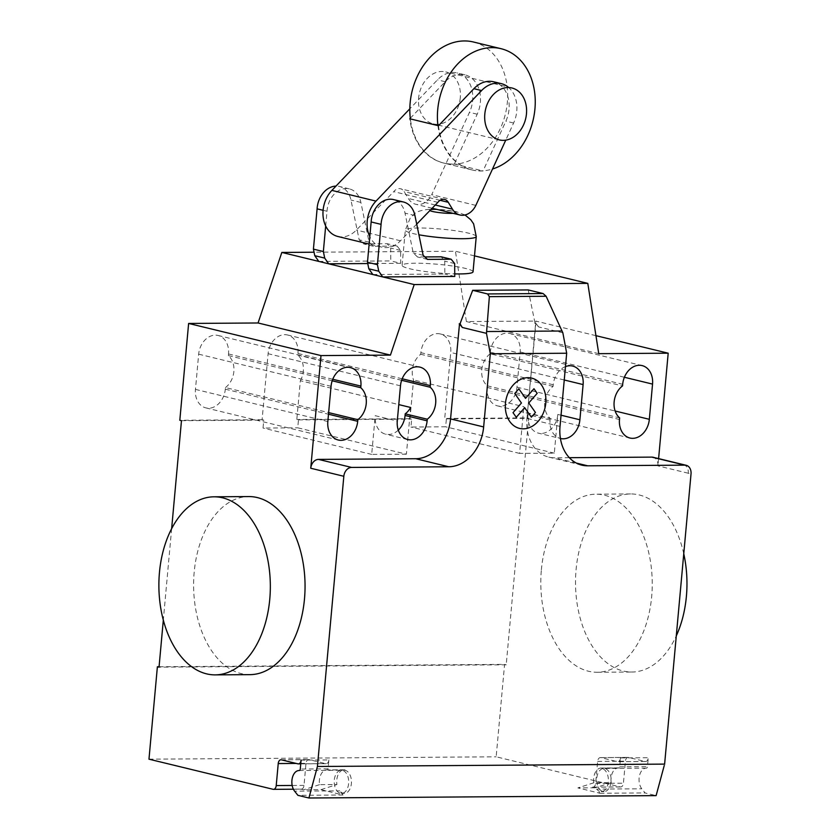 <?xml version="1.0" encoding="UTF-8"?>
<svg xmlns="http://www.w3.org/2000/svg" width="840" height="840" viewBox="0 0 840 840"><rect width="100%" height="100%" fill="white"/><g stroke="black" fill="none" stroke-linecap="round" stroke-linejoin="round"><path stroke-width="0.63" stroke-dasharray="4.2 3.15" d="M460.278 97.745A26.712 20.58 -76.4 0 1 433.146 123.848A26.712 20.58 -76.4 0 1 418.614 98.028A26.712 20.58 -76.4 0 1 445.746 71.925A26.712 20.58 -76.4 0 1 460.278 97.745M372.834 274.522L444.832 274.029L444.738 261.156L441.231 256.82M454.766 276.444L444.832 274.029M454.661 263.571L444.738 261.156M424.862 256.925L417.532 256.977L413.217 252.893L405.017 213.14A21.924 16.895 103.6 0 0 393.488 199.573M427.466 259.392L417.532 256.977M423.14 255.297L413.217 252.893M318.791 261.408L390.779 260.915L390.684 248.042L387.177 243.705L363.479 243.863L359.163 239.778L350.963 200.025A21.924 16.895 103.6 0 0 339.433 186.459A21.924 16.895 103.6 0 0 335.99 186.102M325.679 226.002L327.022 211.25A21.924 16.895 -76.4 0 1 349.356 188.874A21.924 16.895 -76.4 0 1 360.885 202.429L369.086 242.183L373.411 246.267L397.11 246.109L400.617 250.446L400.712 263.319L390.779 260.915M400.712 263.319L367.752 263.55M400.617 250.446L390.684 248.042M397.11 246.109L387.177 243.705M373.411 246.267L363.479 243.863M369.086 242.183L359.163 239.778M327.022 211.25L323.096 210.294M473.445 42A62.328 48.027 -76.4 0 1 507.36 102.239A62.328 48.027 -76.4 0 1 444.056 163.139A62.328 48.027 -76.4 0 1 410.361 118.913M437.934 125.601A62.328 48.027 103.6 0 0 471.629 169.827A62.328 48.027 103.6 0 0 492.524 169.008M438.491 125.738A62.328 48.027 103.6 0 0 472.185 169.964A62.328 48.027 103.6 0 0 483.042 170.961L505.88 121.16A28.424 21.903 103.6 0 0 493.584 81.774M410.288 118.272L445.2 81.722A28.424 21.903 -76.4 0 1 464.909 74.812A28.424 21.903 -76.4 0 1 477.204 114.198L454.367 164A62.328 48.027 -76.4 0 1 443.499 163.002A62.328 48.027 -76.4 0 1 409.805 118.776M454.367 164L483.042 170.961M508.179 87.077A28.424 21.903 -76.4 0 1 513.607 123.029L505.754 140.144M475.839 205.391L431.718 194.68L469.476 112.329A28.424 21.903 103.6 0 0 457.181 72.933A28.424 21.903 103.6 0 0 437.483 79.842L409.836 108.791M437.871 202.356L393.75 191.646A8.778 6.762 -76.4 0 1 400.491 188.748A8.778 6.762 -76.4 0 1 404.124 191.583L408.345 198.471A17.85 13.755 103.6 0 0 415.758 204.267A17.85 13.755 103.6 0 0 431.718 194.68M440.087 200.309L404.124 191.583M435.298 205.013L408.345 198.471M337.806 236.471A27.059 20.843 103.6 0 0 356.391 230.066L393.75 191.646M416.714 224.123L400.512 240.776A27.059 20.843 -76.4 0 1 381.938 247.18A27.059 20.843 -76.4 0 1 369.81 236.702M683.76 553.76A89.04 55.734 -90.4 0 0 630.63 493.952A89.04 55.734 -90.4 0 0 576.082 569.604A89.04 55.734 -90.4 0 0 631.848 672.032A89.04 55.734 -90.4 0 0 676.284 635.891M541.37 569.846A89.04 55.734 89.6 0 1 595.917 494.193A89.04 55.734 89.6 0 1 651.672 596.61A89.04 55.734 89.6 0 1 597.125 672.263A89.04 55.734 89.6 0 1 541.37 569.846M249.942 674.646A89.04 55.734 89.6 0 1 194.177 572.219A89.04 55.734 89.6 0 1 248.714 496.566M225.466 387.566A19.142 14.753 103.6 0 0 228.375 355.582L228.522 353.976A19.142 14.753 103.6 0 0 218.106 335.475A19.142 14.753 103.6 0 0 198.671 354.175L195.458 389.393A19.142 14.753 103.6 0 0 205.874 407.894A19.142 14.753 103.6 0 0 225.32 389.183L225.466 387.566L328.65 412.608M228.375 355.582L332.189 380.782M490.161 353.798A19.142 14.753 103.6 0 0 487.253 385.781L487.106 387.387A19.142 14.753 103.6 0 0 497.522 405.888A19.142 14.753 103.6 0 0 516.968 387.188L520.17 351.971A19.142 14.753 103.6 0 0 509.754 333.469A19.142 14.753 103.6 0 0 490.308 352.181L490.161 353.798L622.534 385.917M487.253 385.781L619.626 417.9M595.949 335.675L535.815 321.08L527.006 417.911L444.717 418.467L450.733 352.454A19.142 14.753 103.6 0 0 440.318 333.953A19.142 14.753 103.6 0 0 420.872 352.653L420.725 354.27A19.142 14.753 103.6 0 0 413.532 379.932L410.004 418.709L411.653 419.108L410.939 427.035L445.651 426.794L446.376 418.877L444.717 418.467M598.752 353.671L466.379 321.552L535.815 321.08M658.602 458.608L657.941 465.875A8.904 6.857 103.6 0 0 653.09 457.265M569.321 457.685L554.578 457.79A40.068 30.87 103.6 0 1 548.74 457.107A40.068 30.87 103.6 0 1 526.932 418.383L535.899 323.389L535.08 323.4L538.702 326.959L562.852 332.829M528.213 289.937L535.08 323.4M538.702 326.959L535.899 323.389M410.655 407.484L406.403 454.178L297.748 427.812L298.473 419.885L296.814 419.486L300.342 380.709L398.769 404.596M300.342 380.709A19.142 14.753 103.6 0 0 297.822 355.11L297.969 353.493A19.142 14.753 103.6 0 0 287.553 334.992A19.142 14.753 103.6 0 0 268.107 353.703L262.101 419.717L263.75 420.126L263.036 428.043L297.748 427.812M401.625 380.3L297.822 355.11M565.477 366.597A19.142 14.753 103.6 0 0 553.245 384.772L553.098 386.389A19.142 14.753 103.6 0 0 550.19 418.373L528.129 413.018A19.142 14.753 -76.4 0 1 523.845 406.707L413.532 379.932M553.098 386.389L420.725 354.27M561.047 415.212L557.833 414.425L554.305 453.159L519.593 453.401L523.845 406.707M519.593 453.401L410.939 427.035M554.305 453.159L445.651 426.794M406.403 454.178L371.69 454.409L375.207 415.685L397.278 421.029M371.69 454.409L263.036 428.043M550.19 418.373L550.043 419.99A19.142 14.753 103.6 0 0 560.417 438.48L538.388 433.136A19.142 14.753 -76.4 0 1 527.982 414.635L528.129 413.018M557.833 414.425A19.142 14.753 -76.4 0 1 538.388 433.136M535.584 323.316L534.776 323.327M298.473 419.885L411.653 419.108M410.004 418.709L296.814 419.486M527.006 417.911L528.664 418.31L506.226 664.787L504.578 664.377L496.167 756.808L620.267 786.923A4.452 2.783 -90.4 0 0 620.697 786.975A4.452 2.783 -90.4 0 0 623.417 783.195L625.422 761.187A4.452 2.783 89.6 0 1 628.152 757.397A4.452 2.783 89.6 0 1 628.582 757.449L645.13 761.471A4.452 2.783 -90.4 0 0 645.561 761.523A4.452 2.783 -90.4 0 0 648.291 757.732L647.472 766.658A1.785 1.113 89.6 0 1 646.38 768.17A1.785 1.113 89.6 0 1 646.359 768.17A11.571 7.245 -90.4 0 0 646.202 768.17A11.571 7.245 -90.4 0 0 639.429 775.94A11.571 7.245 -90.4 0 0 641.802 788.792L645.078 792.95L656.114 795.627M446.376 418.877L528.664 418.31M398.286 430.132A19.142 14.753 -76.4 0 1 385.623 434.185A19.142 14.753 -76.4 0 1 375.207 415.685M466.379 321.552L455.427 251.255L314.066 252.221M474.495 255.875L455.427 251.255M262.101 419.717L179.812 420.284M181.472 420.683L263.75 420.126M506.226 664.787L159.033 667.159M159.075 666.75L504.578 664.377M171.644 528.675L163.317 620.13M593.827 782.775L577.878 787.899L599.949 793.254L596.673 789.096A11.571 7.245 -90.4 0 0 601.23 791.626A11.571 7.245 -90.4 0 0 608.391 780.129A11.571 7.245 -90.4 0 0 601.23 768.474A1.785 1.113 -90.4 0 0 601.251 768.474A1.785 1.113 -90.4 0 0 601.923 768.106A12.022 7.529 -90.4 0 0 601.062 768.033A12.022 7.529 -90.4 0 0 593.827 782.775L611.195 782.659A12.022 7.529 89.6 0 1 618.429 767.907A12.022 7.529 89.6 0 1 619.29 767.981A1.785 1.113 -90.4 0 0 619.7 766.847L620.508 757.922L648.291 757.732M320.954 789.663L343.024 795.018L339.749 790.86A11.571 7.245 -90.4 0 0 344.306 793.38A11.571 7.245 -90.4 0 0 351.467 781.883A11.571 7.245 -90.4 0 0 344.306 770.238A1.785 1.113 -90.4 0 0 344.327 770.238A1.785 1.113 -90.4 0 0 344.999 769.86A12.022 7.529 -90.4 0 0 344.148 769.787A12.022 7.529 -90.4 0 0 336.913 784.529L320.954 789.663L303.597 789.779L300.846 789.106A4.452 2.783 89.6 0 0 301.276 789.159L293.391 789.212M339.749 790.86L336.966 790.881A11.571 7.245 89.6 0 1 334.593 778.029A11.571 7.245 89.6 0 1 341.366 770.259A11.571 7.245 89.6 0 1 341.523 770.259A11.571 7.245 89.6 0 1 348.695 781.904A11.571 7.245 89.6 0 1 341.523 793.401A11.571 7.245 89.6 0 1 336.966 790.881L294.609 791.165M343.024 795.018L297.885 795.323M344.999 769.86L327.642 769.986A1.785 1.113 -90.4 0 0 328.062 768.841L328.87 759.927L301.098 760.116M328.87 759.927A4.452 2.783 89.6 0 1 326.141 763.707A4.452 2.783 89.6 0 1 325.71 763.654L309.162 759.644A4.452 2.783 -90.4 0 0 308.731 759.591A4.452 2.783 -90.4 0 0 306.002 763.371L296.257 763.434M344.148 769.787L326.781 769.913A12.022 7.529 89.6 0 0 319.546 784.654L336.913 784.529M326.781 769.913A12.022 7.529 89.6 0 1 327.642 769.986M301.276 789.159A4.452 2.783 89.6 0 0 304.006 785.379L306.002 763.371M319.546 784.654L303.597 789.779M148.974 759.182L496.167 756.808M620.508 757.922A4.452 2.783 89.6 0 1 617.788 761.712A4.452 2.783 89.6 0 1 617.358 761.659L600.81 757.638A4.452 2.783 -90.4 0 0 600.38 757.596A4.452 2.783 -90.4 0 0 597.65 761.376L595.644 783.384A4.452 2.783 89.6 0 1 592.914 787.164A4.452 2.783 89.6 0 1 592.484 787.111L595.235 787.784L577.878 787.899M599.949 793.254L645.078 792.95M596.673 789.096L599.445 789.086A11.571 7.245 89.6 0 1 597.072 776.234A11.571 7.245 89.6 0 1 603.845 768.453A11.571 7.245 89.6 0 1 604.002 768.464A11.571 7.245 89.6 0 1 611.174 780.108A11.571 7.245 89.6 0 1 604.002 791.606A11.571 7.245 89.6 0 1 599.445 789.086L641.802 788.792M601.923 768.106L619.29 767.981M611.195 782.659L595.235 787.784M473.046 271.803A35.616 4.295 5.2 0 0 465.35 268.391A35.616 4.295 5.2 0 0 426.08 263.466A35.616 4.295 5.2 0 0 402.108 265.346A35.616 4.295 5.2 0 0 409.794 268.769A35.616 4.295 5.2 0 0 454.745 273.893M414.939 215.544L405.017 213.14M360.885 202.429L350.963 200.025M513.607 123.029L505.88 121.16M477.204 114.198L469.476 112.329M445.2 81.722L437.483 79.842M400.512 240.776L356.391 230.066M198.671 354.175L331.044 386.295M228.522 353.976L332.745 379.26M195.458 389.393L327.831 421.512M225.32 389.183L328.503 414.225M516.968 387.188L615.132 411.012M520.17 351.971L624.393 377.265M490.308 352.181L622.682 384.3M487.106 387.387L619.479 419.517M683.424 464.625A8.904 6.857 -76.4 0 1 688.275 473.235L691.026 473.907M688.275 473.235L657.941 465.875M576.324 463.06L554.578 457.79M560.028 426.416L526.932 418.383M402.181 378.788L297.969 353.493M400.481 385.822L268.107 353.703M564.26 379.995L450.733 352.454M550.043 419.99L527.982 414.635M553.245 384.772L420.872 352.653M328.062 768.841L300.279 769.03M297.938 763.844L325.71 763.654M281.389 759.832L309.162 759.644M304.006 785.379L292.163 785.463M273.074 789.296L300.846 789.106M620.267 786.923L592.484 787.111M619.7 766.847L647.472 766.658M645.13 761.471L617.358 761.659M628.582 757.449L600.81 757.638M597.65 761.376L625.422 761.187M595.644 783.384L623.417 783.195M476.249 236.576A35.616 4.295 5.2 0 0 468.552 233.163A35.616 4.295 5.2 0 0 418.719 227.997A35.616 4.295 5.2 0 0 405.31 230.118L405.31 230.118A35.616 4.295 5.2 0 0 413.007 233.541A35.616 4.295 5.2 0 0 418.908 234.78M430.857 209.57A13.356 1.607 5.2 0 0 429.87 210.588M453.022 213.308A13.356 1.607 5.2 0 0 453.201 211.291A13.356 1.607 5.2 0 0 436.821 209.381M499.338 139.902L433.146 123.848M511.938 87.99L445.746 71.925M349.356 188.874L339.433 186.459M471.629 169.827L444.056 163.139M472.185 169.964L443.499 163.002M444.612 199.458L400.491 188.748M432.149 208.247L415.758 204.267M464.909 74.812L457.181 72.933M381.938 247.18L369.138 244.072M630.63 493.952L595.907 494.193M218.106 335.475L350.48 367.594M205.874 407.894L338.247 440.013M509.754 333.469L642.127 365.6M497.522 405.888L629.895 438.018M548.74 457.107L581.826 465.14M419.927 367.122L287.553 334.992M572.691 366.072L440.318 333.953M407.683 439.53L385.623 434.185M597.135 672.263L631.848 672.032M299.26 770.543L341.366 770.259M300.752 763.875L326.141 763.707M280.959 759.78L308.731 759.591M344.306 793.38L341.523 793.401M646.202 768.17L603.845 768.453M645.561 761.523L617.788 761.712M600.38 757.596L628.152 757.397M601.23 791.626L604.002 791.606M618.429 767.907L601.062 768.033M620.697 786.975L592.914 787.164M402.108 265.346L405.31 230.118L410.245 218.001L413.784 214.505C416 211.565 422.195 209.759 432.348 209.097M465.014 214.966L456.215 211.607L435.866 209.15"/><path stroke-width="1.26" d="M484.806 114.093A26.712 20.58 103.6 0 0 499.338 139.902A26.712 20.58 103.6 0 0 526.47 113.799A26.712 20.58 103.6 0 0 511.938 87.99A26.712 20.58 103.6 0 0 484.806 114.093M451.164 259.224L454.661 263.571L454.766 276.444L382.767 276.938L372.834 274.522L368.823 268.8L367.479 262.248L371.144 221.959A21.924 16.895 103.6 0 1 393.488 199.573L403.41 201.989A21.924 16.895 -76.4 0 1 414.939 215.544L423.14 255.297L427.466 259.392L451.164 259.224L441.231 256.82L424.862 256.925M382.767 276.938L378.756 271.215L377.412 264.653L381.077 224.364L371.144 221.959M381.077 224.364A21.924 16.895 -76.4 0 1 403.41 201.989M377.412 264.653L367.479 262.248M378.756 271.215L368.823 268.8M367.752 263.55L328.713 263.812L318.791 261.408L314.769 255.685L313.425 249.123L317.1 208.845A21.924 16.895 103.6 0 1 335.99 186.102M323.096 210.294L317.1 208.845M328.713 263.812L324.702 258.101L323.358 251.538L313.425 249.123M323.358 251.538L325.679 226.002M324.702 258.101L314.769 255.685M410.361 118.913A62.328 48.027 -76.4 0 1 410.141 102.9A62.328 48.027 -76.4 0 1 473.445 42L501.029 48.688A62.328 48.027 103.6 0 0 437.724 109.599A62.328 48.027 103.6 0 0 437.934 125.601M492.524 169.008A62.328 48.027 103.6 0 0 534.933 108.927A62.328 48.027 103.6 0 0 501.029 48.688M369.81 236.702A27.059 20.843 -76.4 0 1 376.005 201.107L481.604 90.552A28.424 21.903 -76.4 0 1 501.302 83.643L493.584 81.774A28.424 21.903 103.6 0 0 473.886 88.683L438.491 125.738L409.805 118.776L410.288 118.272M505.754 140.144L475.839 205.391A17.85 13.755 -76.4 0 1 459.879 214.977A17.85 13.755 -76.4 0 1 452.477 209.181L435.298 205.013M501.302 83.643A28.424 21.903 -76.4 0 1 508.179 87.077M452.477 209.181L448.245 202.283A8.778 6.762 103.6 0 0 444.612 199.458A8.778 6.762 103.6 0 0 437.871 202.356L416.714 224.123M448.245 202.283L440.087 200.309M409.836 108.791L331.884 190.397A27.059 20.843 103.6 0 0 323.211 217.487A27.059 20.843 103.6 0 0 337.806 236.471L369.138 244.072M676.284 635.891A89.04 55.734 -90.4 0 0 686.396 596.369A89.04 55.734 -90.4 0 0 683.76 553.76M159.453 572.46A89.04 55.734 -90.4 0 0 215.219 674.877A89.04 55.734 -90.4 0 0 269.766 599.225A89.04 55.734 -90.4 0 0 214.001 496.808A89.04 55.734 -90.4 0 0 159.453 572.46M214.001 496.808L248.714 496.566A89.04 55.734 89.6 0 1 304.479 598.994A89.04 55.734 89.6 0 1 249.942 674.646L215.219 674.877M331.044 386.295A19.142 14.753 -76.4 0 1 350.48 367.594A19.142 14.753 -76.4 0 1 360.895 386.096L360.749 387.713A19.142 14.753 -76.4 0 1 357.84 419.685L357.693 421.302A19.142 14.753 -76.4 0 1 338.247 440.013A19.142 14.753 -76.4 0 1 327.831 421.512L331.044 386.295M328.65 412.608L357.84 419.685M332.189 380.782L360.749 387.713M652.544 384.101L649.341 419.307A19.142 14.753 -76.4 0 1 629.895 438.018A19.142 14.753 -76.4 0 1 619.479 419.517L619.626 417.9A19.142 14.753 -76.4 0 1 622.534 385.917L622.682 384.3A19.142 14.753 -76.4 0 1 642.127 365.6A19.142 14.753 -76.4 0 1 652.544 384.101L624.393 377.265M390.432 355.1L258.059 322.98L188.622 323.453L320.995 355.582L390.432 355.1L414.204 284.56L587.8 283.374L598.752 353.671L668.188 353.199L595.949 335.675M686.186 465.297A8.904 6.857 103.6 0 0 684.884 465.15L682.133 464.478A8.904 6.857 -76.4 0 1 683.424 464.625L686.186 465.297A8.904 6.857 103.6 0 1 691.026 473.907L664.619 764.106L317.425 766.49L343.833 476.28A8.904 6.857 -76.4 0 1 351.582 467.429L448.791 466.767A40.068 30.87 103.6 0 0 483.651 426.941L490.308 353.756L486.476 333.344L489.363 296.646L487.557 293.937L543.102 293.548L546.115 296.257L562.852 332.829L566.685 353.241L490.308 353.756M683.424 464.625L653.09 457.265A8.904 6.857 103.6 0 0 651.798 457.118L569.321 457.685M566.685 353.241L560.028 426.416A40.068 30.87 103.6 0 0 581.826 465.14A40.068 30.87 103.6 0 0 587.675 465.812L684.884 465.15M546.115 296.257L489.363 296.646M460.32 323.915L459.512 323.915L462.326 327.485L460.016 323.831L472.668 290.315L528.213 289.937L543.102 293.548M472.668 290.315L487.557 293.937M448.791 466.767L415.706 458.735A40.068 30.87 103.6 0 0 450.555 418.908L459.512 323.915M462.326 327.485L486.476 333.344M460.016 323.831L459.207 323.841M398.769 404.596L410.655 407.484A19.142 14.753 -76.4 0 1 405.216 413.858L405.069 415.475A19.142 14.753 -76.4 0 1 398.286 430.132M430.185 387.23L430.332 385.623A19.142 14.753 103.6 0 0 419.927 367.122A19.142 14.753 103.6 0 0 400.481 385.822L397.278 421.029A19.142 14.753 103.6 0 0 407.683 439.53A19.142 14.753 103.6 0 0 427.13 420.83L427.276 419.213A19.142 14.753 103.6 0 0 430.185 387.23L401.625 380.3M427.276 419.213L405.216 413.858M560.417 438.48A19.142 14.753 103.6 0 0 560.458 438.491A19.142 14.753 103.6 0 0 579.894 419.78L583.107 384.573A19.142 14.753 103.6 0 0 572.691 366.072A19.142 14.753 103.6 0 0 565.477 366.597M258.059 322.98L281.831 252.441L414.204 284.56M587.8 283.374L474.495 255.875M314.066 252.221L281.831 252.441M415.706 458.735L318.486 459.396A8.904 6.857 -76.4 0 0 310.748 468.248L320.995 355.582M188.622 323.453L179.812 420.284L181.472 420.683L171.644 528.675M668.188 353.199L658.602 458.608M163.317 620.13L159.033 667.159L157.385 666.76L159.075 666.75M157.385 666.76L148.974 759.182L273.074 789.296A4.452 2.783 -90.4 0 0 273.504 789.348A4.452 2.783 -90.4 0 0 276.224 785.568L278.229 763.56A4.452 2.783 89.6 0 1 280.959 759.78A4.452 2.783 89.6 0 1 281.389 759.832L297.938 763.844A4.452 2.783 -90.4 0 0 298.368 763.896A4.452 2.783 -90.4 0 0 301.098 760.116L300.279 769.03A1.785 1.113 89.6 0 1 299.187 770.543A1.785 1.113 89.6 0 1 299.166 770.543A11.571 7.245 -90.4 0 0 299.008 770.543A11.571 7.245 -90.4 0 0 292.236 778.323A11.571 7.245 -90.4 0 0 294.609 791.165L297.885 795.323L308.921 798L317.425 766.49M308.921 798L656.114 795.627L664.619 764.106M454.745 273.893A35.616 4.295 5.2 0 0 473.046 271.803L476.249 236.576L473.613 223.828L470.778 219.744L465.014 214.966M535.447 412.503L531.363 417.186L524.685 407.652L516.264 417.281L513.019 412.661L521.441 403.022L514.763 393.498L518.847 388.836L525.525 398.36L533.957 388.731L537.191 393.341L528.769 402.969L535.447 412.503M545.79 403.127A25.861 19.929 103.6 0 0 517.545 381.181A25.861 19.929 103.6 0 0 513.524 425.471A25.861 19.929 103.6 0 0 545.79 403.127M481.604 90.552L473.886 88.683M376.005 201.107L331.884 190.397M332.745 379.26L360.895 386.096M328.503 414.225L357.693 421.302M615.132 411.012L649.341 419.307M682.133 464.478L651.798 457.118M576.324 463.06L587.675 465.812M562.023 331.012L486.623 331.527M450.555 418.908L483.651 426.941M430.332 385.623L402.181 378.788M579.894 419.78L561.047 415.212M583.107 384.573L564.26 379.995M427.13 420.83L405.069 415.475M351.582 467.429L318.486 459.396M310.748 468.248L343.833 476.28M296.257 763.434L278.229 763.56M292.163 785.463L276.224 785.568M429.87 210.588A13.356 1.607 5.2 0 0 432.358 211.428A13.356 1.607 5.2 0 0 451.059 213.371A13.356 1.607 5.2 0 0 453.022 213.308M436.821 209.381A13.356 1.607 5.2 0 0 434.511 209.349A13.356 1.607 5.2 0 0 430.857 209.57M418.908 234.78A35.616 4.295 5.2 0 0 462.84 238.707A35.616 4.295 5.2 0 0 476.249 236.576M459.879 214.977L432.149 208.247M298.368 763.896L300.752 763.875M293.391 789.212L273.504 789.348M435.866 209.15L431.308 209.118"/></g></svg>
